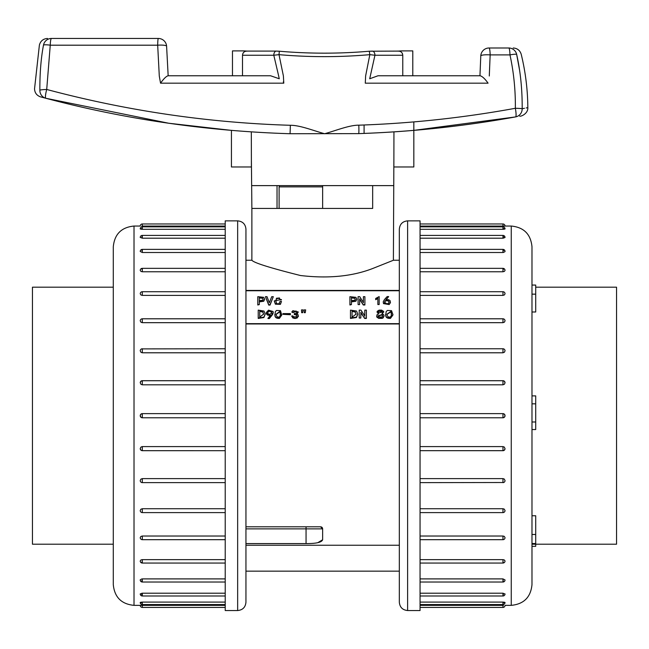 <?xml version="1.0" encoding="UTF-8"?>
<svg xmlns="http://www.w3.org/2000/svg" width="649" height="649" viewBox="0 0 649 649"><rect width="100%" height="100%" fill="white"/><g stroke="black" fill="none" stroke-linecap="round" stroke-linejoin="round"><path stroke-width="0.97" d="M251.877 185.622L393.391 185.622L372.664 185.622L372.664 208.426L251.877 208.426L251.398 160.579M519.524 69.922L516.653 54.329C520.466 71.39 522.307 89.521 522.185 108.724A8.291 8.056 79.7 0 1 515.598 116.901C522.875 115.571 522.875 115.571 515.598 116.901L515.144 116.982C463.678 126.263 411.523 131.804 358.678 133.621L290.071 133.735C206.747 131.139 125.33 119.319 45.819 98.267L168.716 123.237L231.433 130.376L231.433 166.971L251.398 166.971L251.325 131.877M45.933 98.267L45.625 98.21A8.291 8.064 104.8 0 1 39.857 90.179C32.783 88.248 32.783 88.248 39.857 90.179C39.8 73.126 41.009 58.085 43.499 45.065C38.031 45.049 38.031 45.049 43.499 45.065A8.291 8.121 -90 0 1 51.449 38.461C46.193 38.461 46.193 38.461 51.449 38.461A8.291 1.217 90 0 0 50.257 45.195L46.712 89.465C126.969 110.849 208.183 122.791 290.371 125.289C300.033 125.168 314.408 131.009 324.63 133.726C334.738 131.009 349.243 125.054 358.816 125.176C411.247 123.415 463.427 117.785 515.355 108.286C515.549 90.187 513.757 72.396 509.976 54.897L490.157 54.897L489.289 75.99M378.002 75.771L402.769 75.771L402.769 55.238L374.944 55.238L369.703 78.764L378.002 75.771L480.187 75.771C482.361 76.379 484.99 78.845 488.072 83.169L365.282 83.169L365.63 75.901L369.833 54.662C339.63 57.299 309.354 57.299 279.005 54.662L283.386 75.901L283.791 83.169L160.546 83.169C163.621 78.845 166.112 76.379 168.018 75.771L168.018 75.771C166.112 76.379 163.621 78.845 160.546 83.169L159.289 76.055L157.683 45.195L50.257 45.195A8.291 1.339 -169.9 0 0 43.499 45.065M479.952 75.771L480.787 55.903A8.291 1.444 2.7 0 1 490.157 54.897A8.291 1.103 -90 0 0 489.062 47.994L508.784 47.994C514.625 47.994 514.625 47.994 508.784 47.994A8.291 8.104 90 0 1 516.653 54.329C522.729 54.305 522.729 54.305 516.653 54.329A8.291 1.12 167.7 0 0 509.976 54.897A8.291 1.209 -90 0 0 508.784 47.994M393.943 131.877L393.87 166.971L413.835 166.971L413.835 121.898M402.769 75.771L412.796 75.771L412.796 50.898L401.463 50.898M278.616 75.771L273.797 55.238L242.507 55.238L242.507 75.771L270.584 75.771L279.257 78.764L278.616 75.771M51.449 38.461L158.324 38.461A8.291 0.649 90 0 0 157.683 45.195A8.291 1.59 -3.5 0 1 166.598 46.249L166.598 46.249A8.291 8.291 0 0 0 158.324 38.461A8.291 8.291 0 0 1 166.598 46.249L168.164 75.771L166.598 46.249M243.805 50.898L232.472 50.898L232.472 75.771L242.507 75.771M168.018 75.771L270.584 75.771M402.518 53.826L402.242 53.226M401.828 52.618L401.374 52.139M400.782 51.701L400.173 51.401M401.163 50.898L398.267 51.101M398.024 51.133C400.839 51.076 402.421 52.447 402.769 55.238M247.001 51.101L244.105 50.898M242.507 55.238C242.848 52.447 244.43 51.076 247.245 51.133M245.784 51.19L245.095 51.401M244.486 51.701L243.894 52.139M243.44 52.618L243.026 53.226M242.75 53.826L242.507 55.108M279.346 51.255L276.669 51.133A4.145 2.515 90 0 0 276.312 51.093L246.669 51.093M371.869 51.133L369.249 51.255M283.727 81.985L283.256 81.985M372.664 185.622L372.664 208.426L322.634 208.426L322.634 185.622M522.185 108.724C529.706 107.304 529.706 107.304 522.185 108.724A8.291 0.471 -179.3 0 0 515.355 108.286A8.291 1.29 -100.3 0 1 515.598 116.901C463.986 126.263 411.677 131.836 358.678 133.621A8.291 0.414 88.1 0 0 358.816 125.176M527.264 107.766L526.193 107.969M524.465 108.294L522.323 108.699M39.857 90.179A8.291 0.803 -0.8 0 1 46.712 89.465A8.291 1.387 104.8 0 0 45.819 98.267A8.291 8.291 0 0 1 45.641 98.218C38.51 96.32 38.51 96.32 45.625 98.21M290.371 125.289L290.071 133.735M515.144 116.982L413.835 130.376M372.283 51.093A4.145 2.693 -90 0 1 374.944 55.238L369.833 54.662L369.281 51.222C339.33 53.81 309.354 53.81 279.338 51.222L276.312 51.093M279.338 51.222L279.005 54.662L273.797 55.238A4.145 2.515 90 0 1 276.279 51.093M531.985 285.065L535.709 285.065L535.709 311.982L531.985 311.982M531.985 395.89L535.709 395.89L535.709 403.824L531.985 403.824M535.709 403.824L535.709 429.549L531.985 429.549M531.985 515.76L535.709 515.76L535.709 534.46L531.985 534.46M535.709 287.191L616.55 287.191L616.55 544.211L531.985 544.211M535.709 294.151L531.985 294.151M535.709 421.988L531.985 421.988M531.985 543.538L535.709 543.538L535.709 534.46M531.985 546.336L535.709 546.336L535.709 544.211M384.094 315.941L383.105 317.921L382.074 318.359L378.692 318.359L376.834 317.11L376.663 315.958M378.448 314.173L377.247 311.674M377.247 311.285L379.04 310.149L381.555 310.125L383.624 311.374L381.969 313.824L383.624 314.546L384.103 315.722L383.105 317.523L382.074 317.961L378.692 317.961L376.834 316.72L377.069 314.635L378.448 313.783L377.247 311.285L377.045 312.242M383.737 312.137L383.624 311.374M383.624 311.771L381.969 314.221M388.654 296.593L385.904 299.643L388.719 299.733L390.122 300.682L390.252 303.067L389.205 304.154L383.518 303.229L383.218 301.842L384.468 299.546L387.145 296.593L388.654 296.593L385.904 300.041M390.511 302.158L389.205 304.551L383.518 303.618L383.218 301.842M281.415 299.554L279.979 299.505L279.516 297.98L276.474 298.232L275.849 300.795L276.474 303.132C278.056 304.559 279.224 303.992 279.979 301.444L281.479 301.444L280.433 304.34L275.395 304.178L274.284 301.079M281.415 299.903L279.979 299.903L279.516 298.37L276.474 298.629L275.857 300.99M273.302 296.682L270.033 305.079L268.718 305.079L265.449 296.682L267.023 296.682L269.311 302.742L271.728 296.682L273.302 296.682L270.033 304.681L268.718 304.681L265.449 296.682M264.654 299.286L263.745 301.241L259.3 301.89M259.3 304.592L257.791 304.989L257.791 296.682L263.745 297.331L264.662 299.084L263.745 300.844L259.3 301.493L259.3 304.592L257.791 304.592M399.33 323.965L245.947 323.965M399.33 290.752L245.947 290.752M356.78 299.286L355.871 301.241L351.425 301.89M351.425 304.592L349.916 304.989L349.916 296.682L355.871 297.331L356.788 299.084L355.871 300.844L351.425 301.493L351.425 304.592L349.916 304.592M363.27 304.989L359.668 298.856L359.603 304.592L358.094 304.592L358.094 296.682L359.733 296.682L363.335 302.418L363.391 296.682L364.9 296.682L364.9 304.989L363.27 304.989L359.603 299.254M359.603 304.592L358.094 304.592M363.391 302.815L363.391 297.08M377.856 298.556L375.698 299.716L375.698 298.443L379.162 296.593L379.162 304.543L377.856 304.543L377.856 298.159L375.698 299.319M379.162 304.543L377.856 304.543M258.221 318.034L263.883 317.134L265.157 314.1L264.013 311.049L258.221 310.125L258.221 318.432L263.883 317.531L265.157 314.294M266.204 312.867L266.309 313.808L267.615 315.122L270.325 315.422M267.972 318.132L269.408 318.132L273.27 312.51L273.075 311.488L268.491 310.173L266.195 312.664L267.615 314.724L270.325 315.033L267.972 318.521L269.408 318.521L272.612 314.497L273.261 312.656M274.827 314.343L274.973 315.909C275.281 317.71 276.766 318.529 279.419 318.383L281.747 315.081L281.771 314.197M282.956 314.335L290.411 314.733L290.411 313.597L282.956 313.597L282.956 314.335L290.411 314.335M294.338 314.148L296.333 314.635L297.023 315.609L296.561 316.72L293.689 316.858L292.837 315.86L291.661 315.998L292.837 317.548L294.995 318.107L297.218 317.572L298.362 316.112L298.037 314.66L296.634 313.824L298.24 311.926L292.869 310.684L291.79 312.072L292.967 312.21L296.041 310.985L296.901 312.08L296.333 313.037L294.338 313.548L294.338 314.546L296.333 315.033L297.023 316.006M291.79 312.072L292.967 312.607L296.041 311.374L296.885 312.274M297.088 313.994L298.232 312.128M291.661 315.998L292.837 317.945L294.995 318.497L297.218 317.969L298.394 315.893M301.477 309.898L301.671 312.696L302.653 312.696L303.042 309.898L301.477 309.898L301.671 312.299L302.653 312.299L303.042 309.898M304.089 309.898L304.284 312.696L305.265 312.696L305.663 309.898L304.089 309.898L304.284 312.299L305.265 312.299L305.663 309.898M357.769 314.294L356.423 317.531L350.468 318.432L350.468 310.125L356.561 311.049L357.769 314.1L356.423 317.134L350.468 318.034M364.665 318.432L360.868 312.299L360.803 318.034L359.213 318.034L359.213 310.125L360.941 310.125L364.73 315.86L364.803 310.125L366.385 310.125L366.385 318.432L364.665 318.432L360.803 312.696M360.803 318.034L359.213 318.034M364.803 316.258L364.803 310.522M392.921 314.197L392.896 315.081L390.447 318.383C387.648 318.529 386.082 317.71 385.757 315.909L385.603 314.343M245.947 323.648L399.33 323.648M245.947 531.685L245.947 523.297M245.947 474.687L245.947 482.726M245.947 410.574L245.947 420.828M245.947 358.767L245.939 408.448M321.596 527.077A2.077 2.077 0 0 1 322.634 528.87L320.565 526.801L245.947 526.801L245.947 528.87L306.052 528.87L306.052 543.578C316.241 543.635 321.766 542.361 322.634 539.757L317.807 542.686M277.034 208.426L277.034 185.622M251.877 208.426L251.877 260.249C253.856 262.813 270.041 267.891 300.43 275.509C328.11 278.77 352.188 276.433 372.672 268.516L393.034 260.403M399.33 598.151L399.33 250.522L399.33 260.241L393.391 260.241L393.87 160.579M399.33 290.428L245.947 290.428M245.947 543.578L306.052 543.578L306.052 528.87L322.634 528.87L322.634 539.757M321.15 526.883L321.344 526.956A2.077 2.077 0 0 0 321.239 526.915A2.077 2.077 0 0 1 322.634 528.87L245.947 528.87M263.153 299.286L262.569 298.28L259.3 297.956L259.3 301.006M262.569 297.883L259.3 297.558L259.3 300.617L262.569 300.292L263.161 299.084L262.569 298.28M281.479 301.444L280.433 303.943L275.395 303.781L274.284 300.893L281.415 299.505M355.279 299.286L354.695 298.28L351.425 297.956L351.425 301.006M354.695 297.883L351.425 297.558L351.425 300.617L354.695 300.292L355.287 299.084L354.695 298.28M364.9 304.592L363.27 304.592M386.82 303.854L388.459 303.391L389.108 301.907L388.297 300.568L386.455 300.292L384.987 300.982L384.597 302.256L386.82 303.854M389.1 302.118L388.297 300.966L386.455 300.69L384.987 301.379L384.597 302.653M262.804 311.698L263.591 314.1L259.73 317.158L259.73 311.001L262.804 311.698L263.583 314.303M259.73 317.556L259.73 311.398L262.804 312.096M267.615 312.948L267.875 311.788L269.87 310.912L271.769 312.047L271.631 313.224L269.676 314.286L268.329 313.946L267.591 312.696M267.615 313.345L267.875 312.185L269.87 310.912M269.87 311.309L271.801 312.599M276.344 315.56L276.141 314.205L279.784 311.463L280.368 312.81L280.108 316.112L278.965 317.134L277.431 316.972L276.344 315.56M276.149 314.4L279.784 311.861L280.465 314.587M281.747 315.081L280.473 310.66L276.547 310.449L275.33 311.625L274.973 315.511C275.281 317.312 276.766 318.14 279.419 317.986L281.771 314.392M298.362 316.509L298.402 316.087M356.114 314.303L355.287 312.096L352.05 311.398L352.05 317.556M355.287 311.698L352.05 311.001L352.05 317.158L356.114 314.1L355.287 312.096M366.385 318.034L364.665 318.034M378.351 316.647L381.206 317.158L382.448 316.509L382.691 315.487L381.831 314.635L378.067 315.787L378.351 316.647M382.699 315.925L381.831 315.033L378.083 315.982M382.334 312.218L381.726 311.496L378.724 311.26L378.31 312.072L378.797 312.948L382.35 312.023L381.726 311.098L378.724 311.26M378.724 311.65L378.335 312.258M387.21 315.56L388.345 316.972L389.968 317.134L391.169 316.112L391.444 312.81L390.828 311.463L386.991 314.205L387.21 315.56M391.55 314.587L390.828 311.861L386.999 314.4M386.139 311.625L387.412 310.449L391.55 310.66L392.896 314.684L390.447 317.986C387.648 318.14 386.082 317.312 385.757 315.511L386.139 311.625M392.921 314.392L392.896 315.081M245.947 541.079L245.947 534.411M245.947 580.758L245.947 571.777M245.947 600.536C245.947 602.807 245.947 602.807 245.947 600.536M251.885 260.241L245.947 260.241L245.939 250.522L245.947 345.13M245.947 259.624L245.947 230.866C245.947 228.594 245.947 228.594 245.947 230.866L245.939 230.728M245.939 233.251L245.947 250.644M245.947 266.877L245.947 290.322M245.947 348.675L245.947 308.105M245.947 422.953L245.947 472.642M245.947 486.271L245.947 529.965M237.656 610.539L225.219 610.539L225.219 220.863L237.656 220.863C242.685 221.358 245.452 224.116 245.947 229.154L245.947 602.248C245.452 607.286 242.685 610.044 237.656 610.539L237.656 220.863M141.847 226.055L142.309 226.055L142.309 223.97A2.077 2.077 0 0 0 140.233 226.047L134.018 226.047L134.018 605.355C121.428 604.13 114.516 597.218 113.291 584.627L113.291 246.774C114.516 234.184 121.428 227.272 134.018 226.047M225.219 229.3L142.309 229.3C139.632 229.048 139.632 228.805 142.309 228.578L141.847 228.586M140.265 228.862L140.233 228.927A2.077 2.077 0 0 1 142.309 226.85L142.309 229.3M142.293 236.788L141.847 236.804M140.265 237.364L142.309 238.199L225.219 238.199M142.301 250.425L141.847 250.449M142.301 269.092L141.847 269.124M141.514 562.212L142.309 562.31M140.265 579.776L141.847 578.924M141.514 580.896L142.309 580.977M141.514 594.565L142.309 594.614M141.514 602.799L142.309 602.824C139.632 602.596 139.632 602.353 142.309 602.102L141.847 602.118M140.265 602.418L140.233 602.475A2.077 2.077 0 0 0 142.309 604.552L225.219 604.552M225.219 605.347L142.293 605.355C139.632 605.355 139.632 605.355 142.309 605.347L141.847 605.347M142.309 604.552L142.309 602.102L225.219 602.102M142.309 593.202L142.309 595.993A2.077 2.077 0 0 1 140.233 593.916L142.09 593.202L225.219 593.202M140.233 579.946A2.077 2.077 0 0 0 142.309 582.023L142.309 578.9L225.219 578.9M142.309 559.649L142.309 563.056A2.077 2.077 0 0 1 140.233 560.987L140.849 560.038L142.09 559.649L225.219 559.649M142.309 536.017L142.309 539.684A2.077 2.077 0 0 1 140.233 537.607L140.849 536.48L142.309 536.017L225.219 536.017M142.309 508.727L142.309 512.605A2.077 2.077 0 0 1 140.233 510.528L140.849 509.254L142.309 508.727L225.219 508.727M142.309 478.613L142.309 482.637A2.077 2.077 0 0 1 140.233 480.568L140.849 479.181L142.309 478.613L225.219 478.613M142.309 446.593L142.309 450.706L225.219 450.706L142.309 450.674L141.011 450.228L140.233 448.637L140.849 447.185L142.09 446.601L225.219 446.593M225.219 417.778L142.309 417.778L141.011 417.323L140.233 415.701L140.849 414.224L142.309 413.632L225.219 413.632L142.309 413.632L142.309 417.778L225.219 417.778M225.219 384.808L142.309 384.808L141.011 384.362L140.233 382.764L140.849 381.32L142.309 380.728L225.219 380.728M225.219 352.788L142.309 352.788L141.011 352.358L140.233 350.833A2.077 2.077 0 0 1 142.309 348.764L142.309 352.788M225.219 322.675L142.309 322.675L141.011 322.277L140.233 320.874A2.077 2.077 0 0 1 142.309 318.797L142.309 322.675M225.219 295.384L142.309 295.384L141.011 295.035L140.233 293.794A2.077 2.077 0 0 1 142.309 291.717L142.309 295.384M225.219 271.761L142.309 271.761L141.011 271.46L140.233 270.414A2.077 2.077 0 0 1 142.309 268.345L142.309 271.761M225.219 252.502L142.309 252.502L140.233 251.455A2.077 2.077 0 0 1 142.309 249.378L142.309 252.502M225.219 226.055L142.309 226.055C139.632 226.047 139.632 226.047 142.309 226.055L142.309 226.03M113.291 270.308L113.291 415.701M245.947 256.712L245.947 251.585M245.939 600.674L245.939 598.151M245.947 579.817L245.947 574.689M113.291 544.211L32.45 544.211L32.45 287.191L113.291 287.191M399.33 250.644L399.33 259.624M399.33 541.079L399.33 580.758M399.33 571.777L399.33 600.536C399.33 602.807 399.33 602.807 399.33 600.536L399.33 600.674M399.33 482.726L399.33 486.271M399.33 345.13L399.33 348.675M399.33 290.322L399.33 266.877M407.621 220.863L420.057 220.863L420.057 610.539L407.621 610.539C402.583 610.044 399.816 607.286 399.33 602.248L399.33 229.154C399.816 224.116 402.583 221.358 407.621 220.863L407.621 610.539M503.421 605.347L502.967 605.347L502.967 607.432A2.077 2.077 0 0 0 505.036 605.355L511.258 605.355L511.258 226.047C523.848 227.272 530.752 234.184 531.985 246.774L531.985 584.627C530.752 597.218 523.84 604.13 511.258 605.355M420.057 602.102L502.967 602.102C505.636 602.353 505.636 602.596 502.967 602.824L503.421 602.816M505.003 602.54L505.036 602.475A2.077 2.077 0 0 1 502.967 604.552L502.967 602.102M502.975 594.614L503.421 594.598M505.003 594.038L502.967 593.202L420.057 593.202M502.975 580.977L503.421 580.952M502.967 562.31L503.421 562.277M503.754 269.189L502.967 269.092M505.003 251.625L503.421 252.477M503.754 250.506L502.967 250.425M503.754 236.836L502.967 236.788M503.754 228.602L502.967 228.578C505.636 228.805 505.636 229.048 502.967 229.3L503.421 229.284M505.003 228.983L505.036 228.927A2.077 2.077 0 0 0 502.967 226.85L420.057 226.85M502.967 226.03L502.975 226.047C505.636 226.047 505.636 226.047 502.967 226.055L503.429 226.055M511.258 226.047L505.036 226.047A2.077 2.077 0 0 0 502.967 223.97L502.967 226.055L420.057 226.055M502.967 226.85L502.967 229.3L420.057 229.3M502.967 238.199L502.967 235.409A2.077 2.077 0 0 1 505.036 237.485L503.178 238.199L420.057 238.199M505.036 251.455A2.077 2.077 0 0 0 502.967 249.378L502.967 252.502L420.057 252.502M502.967 271.761L502.967 268.345A2.077 2.077 0 0 1 505.036 270.414L504.419 271.363L502.967 271.761L420.057 271.761M502.967 295.384L502.967 291.717A2.077 2.077 0 0 1 505.036 293.794L504.419 294.922L502.967 295.384L420.057 295.384M502.967 322.675L502.967 318.797A2.077 2.077 0 0 1 505.036 320.874L504.419 322.155L502.967 322.675L420.057 322.675M502.967 352.788L502.967 348.764A2.077 2.077 0 0 1 505.036 350.833L504.419 352.22L502.967 352.788L420.057 352.788M420.057 380.728L502.967 380.728L504.257 381.174L505.036 382.764L504.419 384.216L502.967 384.808L420.057 384.808M420.057 413.632L502.967 413.632L504.257 414.086L505.036 415.701L504.419 417.177L502.967 417.778L420.057 417.778L502.967 417.778L502.967 413.632L420.057 413.632M420.057 446.593L502.967 446.593L504.257 447.039L505.036 448.637L504.419 450.082L503.178 450.666L420.057 450.674L502.967 450.706L502.967 446.593M420.057 478.613L502.967 478.613L504.257 479.043L505.036 480.568A2.077 2.077 0 0 1 502.967 482.637L502.967 478.613M420.057 508.727L502.967 508.727L504.257 509.124L505.036 510.528A2.077 2.077 0 0 1 502.967 512.605L502.967 508.727M420.057 536.017L502.967 536.017L504.257 536.366L505.036 537.607A2.077 2.077 0 0 1 502.967 539.684L502.967 536.017M420.057 559.649L502.967 559.649L504.257 559.941L505.036 560.987A2.077 2.077 0 0 1 502.967 563.056L502.967 559.649M420.057 578.9L502.967 578.9L505.036 579.946A2.077 2.077 0 0 1 502.967 582.023L502.967 578.9M420.057 605.347L502.967 605.347C505.636 605.355 505.636 605.355 502.967 605.347L502.967 605.371M531.985 561.093L531.985 246.774M399.33 574.689L399.33 579.817M399.33 230.728L399.33 233.251M399.33 251.585L399.33 256.712M322.634 186.871L279.111 186.871L279.524 185.622M306.052 526.801L306.052 528.87L306.052 526.801M142.309 450.706L142.309 450.674A2.077 2.077 0 0 1 140.233 448.637M142.309 380.728L142.309 384.808M142.309 348.894L225.219 348.764M225.219 235.409L142.309 235.409L142.309 238.199M142.309 605.347L142.309 607.432L225.219 607.432M502.967 384.808L502.967 380.728M502.967 482.507L420.057 482.637M420.057 595.993L502.967 595.993L502.967 593.202M364.089 124.989L364.089 132.802M34.551 88.726L39.394 45.049C40.538 40.952 43.24 38.753 47.499 38.461M513.181 47.994C517.31 48.261 519.995 50.371 521.228 54.321C525.487 71.836 527.694 89.619 527.832 107.653C528.189 113.551 521.042 116.698 519.703 116.155M40.246 96.774C36.604 95.346 34.705 92.677 34.543 88.767M231.433 130.376L168.716 123.237M489.062 47.994L489.062 47.994A8.291 8.291 0 0 0 480.787 55.903M398.6 51.093L369.273 51.222M279.111 208.426L279.111 186.871M399.33 571.161L245.947 571.161M399.33 545.249L245.947 545.249M142.309 607.432A2.077 2.077 0 0 1 140.233 605.355L134.018 605.355M142.309 563.056L225.219 563.056M142.309 482.637L225.219 482.637M142.309 582.023L225.219 582.023M142.309 318.797L225.219 318.797M142.309 413.632A2.077 2.077 0 0 0 140.233 415.701A2.077 2.077 0 0 0 142.309 417.778M140.233 382.764A2.077 2.077 0 0 1 142.309 380.695L225.219 380.695M142.309 268.345L225.219 268.345M142.309 249.378L225.219 249.378M142.309 235.409A2.077 2.077 0 0 0 140.233 237.485M142.309 226.85L225.219 226.85M142.309 595.993L225.219 595.993M142.309 512.605L225.219 512.605M142.309 223.97L225.219 223.97M142.309 291.717L225.219 291.717M142.309 539.684L225.219 539.684M502.967 268.345L420.057 268.345M505.036 382.764A2.077 2.077 0 0 0 502.967 380.695L420.057 380.695M502.967 348.764L420.057 348.764M502.967 249.378L420.057 249.378M502.967 512.605L420.057 512.605M502.967 417.778A2.077 2.077 0 0 0 505.036 415.701A2.077 2.077 0 0 0 502.967 413.632M502.967 450.706A2.077 2.077 0 0 0 505.036 448.637M502.967 563.056L420.057 563.056M502.967 582.023L420.057 582.023M502.967 595.993A2.077 2.077 0 0 0 505.036 593.916M502.967 604.552L420.057 604.552M502.967 223.97L420.057 223.97M502.967 235.409L420.057 235.409M502.967 318.797L420.057 318.797M502.967 607.432L420.057 607.432M502.967 539.684L420.057 539.684M502.967 291.717L420.057 291.717"/></g></svg>
